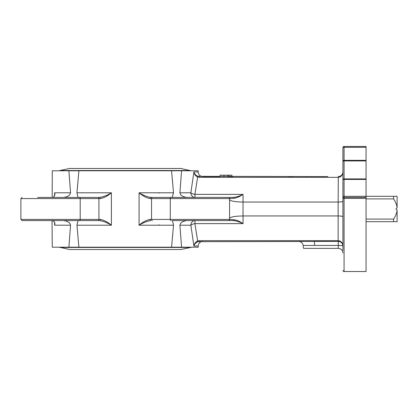 <?xml version="1.0" encoding="UTF-8"?>
<svg xmlns="http://www.w3.org/2000/svg" width="418" height="418" viewBox="0 0 418 418"><rect width="100%" height="100%" fill="white"/><g stroke="black" fill="none" stroke-linecap="round" stroke-linejoin="round"><path stroke-width="0.63" d="M366.069 198.9L393.625 198.9C395.721 202.228 396.875 205.191 397.1 207.788L397.1 196.319L366.069 196.319M366.069 221.681L397.1 221.681L397.1 210.212C396.875 212.809 395.721 215.772 393.625 219.1L393.625 221.681M393.625 219.1L366.069 219.1M393.625 196.319L393.625 198.9M397.1 210.212L395.94 209L397.1 207.788M54.617 225.182L70.553 225.208C70.067 222.632 67.695 221.091 63.442 220.579L63.463 220.579M228.4 220.579A1.16 1.16 0 0 0 229.56 219.419L150.088 219.419C146.363 220.171 142.69 222.099 139.079 225.208L173.517 225.208C173.026 222.632 172.566 221.091 172.138 220.579L233.124 220.579C236.186 220.824 239.498 221.843 243.057 223.63C239.775 221.394 236.729 220.087 233.918 219.711L229.56 219.419L229.56 198.581L233.918 198.289C236.729 197.913 239.775 196.606 243.057 194.37C239.498 196.157 236.186 197.176 233.124 197.421L172.132 197.411M327.858 176.579L197.991 176.318C195.817 175.377 194.454 173.919 193.9 171.95L190.869 192.792L179.907 192.792L181.569 170.79L171.568 170.79L173.517 192.792L139.079 192.792C142.69 195.901 146.363 197.829 150.088 198.581A1.16 0.7 -90 0 1 150.783 197.421L172.138 197.421L173.517 192.792M179.907 192.792C180.393 195.368 182.765 196.909 187.018 197.421M22.06 220.579L20.9 219.419L22.06 220.579L99.672 220.579C103.471 221.179 107.374 222.721 111.381 225.208L111.381 192.792C107.374 195.279 103.471 196.821 99.672 197.421L79.378 197.421A1.16 0.82 90 0 1 80.199 198.581L80.199 219.419L20.9 219.419L20.9 198.581L100.372 198.581C104.098 197.829 107.771 195.901 111.381 192.792L76.943 192.792L78.892 170.79L68.892 170.79L70.553 192.792L54.606 192.792L54.758 194.297C54.983 194.887 54.586 195.76 53.561 196.92L53.561 196.92A1.16 0.737 -124.6 0 0 53.467 197.009M76.943 192.792C77.434 195.368 77.894 196.909 78.323 197.421L99.672 197.421A1.16 0.7 -90 0 1 100.372 198.581M63.442 197.421C67.669 196.93 70.041 195.389 70.553 192.792M54.606 222.595L54.606 225.208C55.155 223.588 54.852 222.23 53.692 221.143L52.036 220.579L52.281 247.21L78.892 247.21L76.943 225.208L111.381 225.208C107.771 222.099 104.098 220.171 100.372 219.419A1.16 0.7 90 0 1 99.672 220.579L88.987 220.579M229.56 218.395C230.339 216.942 234.832 216.127 243.03 215.949L338.146 215.949L338.146 240.658L199.637 240.658L197.657 240.982C195.546 242.069 194.297 243.762 193.9 246.05C194.454 244.081 195.817 242.623 197.991 241.682L338.282 241.421C340.304 241.52 341.736 242.492 342.582 244.331L342.912 246.05C342.629 242.785 341.088 240.982 338.282 240.658L338.115 241.421M229.56 199.605C230.339 201.058 234.832 201.873 243.03 202.051L338.146 202.051L338.141 215.949C341.025 215.986 342.614 216.258 342.912 216.764M338.282 248.37L303.541 248.37L303.16 245.45L338.282 245.45L338.282 248.37C341.088 248.647 342.629 250.194 342.912 253M314.738 245.45L314.205 241.421L338.282 241.421L338.282 245.45A4.629 0.606 180 0 1 342.912 246.05L342.582 244.331M342.912 181.558L342.912 201.236C342.614 201.742 341.025 202.014 338.146 202.051L338.282 177.342C341.088 177.018 342.629 175.215 342.912 171.95C342.629 175.215 341.088 177.018 338.282 177.342L338.282 176.579L338.146 177.342L199.637 177.342L199.6 176.579M342.849 172.707L342.912 171.95C342.629 174.755 341.088 176.297 338.282 176.579M173.517 225.208L171.568 247.21L198.174 247.21L198.174 246.05C198.451 243.239 199.992 241.698 202.808 241.421M181.569 247.21L179.907 225.208L190.869 225.208A4.629 1.583 169.9 0 1 194.903 223.63L195.034 220.579A4.629 4.17 -90 0 0 190.869 225.208L193.9 246.05L198.174 246.05M187.018 220.579C182.786 221.07 180.419 222.611 179.907 225.208M193.9 171.95C194.297 174.238 195.546 175.931 197.657 177.018L198.001 176.323C195.817 175.377 194.454 173.919 193.9 171.95L198.174 171.95L198.174 170.79L181.569 170.79M190.869 192.792A4.629 4.17 -90 0 0 195.034 197.421L194.903 194.37A4.629 1.583 10.1 0 1 190.869 192.792M233.918 219.711A1.16 0.82 -90 0 1 233.124 220.579L212.799 220.579M233.918 198.289A1.16 0.82 -90 0 0 233.124 197.421L150.783 197.421C146.984 196.821 143.087 195.279 139.079 192.792L139.079 225.208C143.087 222.721 146.984 221.179 150.783 220.579A1.16 0.7 90 0 1 150.088 219.419M172.132 197.421L159.154 197.421M76.943 225.208C77.445 222.611 77.9 221.07 78.323 220.579L78.328 220.589M79.378 197.421L37.662 197.421M53.692 196.857A1.16 0.737 -124.6 0 0 53.561 196.92L53.692 196.857C54.852 195.77 55.155 194.412 54.606 192.792L54.758 195.175M171.077 220.579A1.16 0.82 90 0 1 170.262 219.419L170.262 198.581L229.56 198.581A1.16 1.16 0 0 0 228.4 197.421A1.16 1.16 0 0 1 229.56 198.581A1.16 1.16 0 0 0 228.4 197.421M198.174 171.95C198.451 174.761 199.992 176.302 202.808 176.579L220.056 176.579L220.056 175.189L228.871 175.189L228.871 176.579M231.875 176.579L228.986 176.579L228.986 175.189L231.875 175.189L231.875 176.579L232.915 176.579M288.493 176.579L293.123 176.579M243.057 215.949L243.057 223.63L194.903 223.63L197.787 241.75M199.6 241.421L199.637 240.658M366.069 198.383L344.071 198.383L344.071 271.528L366.069 271.528L366.069 197.421L344.071 197.421L344.071 179.426L342.912 179.463L342.912 250.335M342.912 236.442L342.912 228.683M342.912 161.823L342.912 179.463A1.16 0.559 0 0 1 344.071 178.909L344.071 147.335A1.16 0.298 180 0 0 342.912 147.632L342.912 161.823A1.16 0.888 0 0 1 344.071 160.935L366.069 160.935L366.069 146.472L344.071 146.472A1.16 1.16 0 0 0 342.912 147.632M342.912 198.581A1.16 1.16 0 0 1 344.071 197.421L344.071 198.383L342.912 198.581M227.763 176.579L227.763 175.189M305.809 176.579L307.246 176.579M366.069 197.421L366.069 160.935M171.568 170.79L78.892 170.79M78.892 247.21L171.568 247.21M70.553 225.208L68.892 247.21M68.892 170.79L52.281 170.79L52.182 197.416M243.03 215.949L243.03 202.051M243.057 202.051L243.057 194.37L194.903 194.37L197.657 177.018L199.637 177.342M100.372 219.419L80.199 219.419A1.16 0.82 90 0 1 79.378 220.579M98.099 197.421A1.16 0.82 -90 0 1 98.92 198.581L98.92 219.419A1.16 0.82 90 0 1 98.099 220.579M54.606 192.792L54.606 195.405M150.088 198.581L170.262 198.581A1.16 0.82 -90 0 1 171.077 197.421M152.361 220.579A1.16 0.82 90 0 1 151.541 219.419L151.541 198.581A1.16 0.82 -90 0 1 152.361 197.421M338.282 241.421L338.282 240.658M366.069 179.426L344.071 179.426L344.071 178.909L366.069 178.909M342.912 196.345L366.069 196.303M366.069 147.335L344.071 147.335L344.071 146.472M342.912 160.643A1.16 0.298 0 0 1 344.071 160.345L366.069 160.345M224.011 176.579L224.011 175.189M190.65 170.528L59.811 170.528L69.649 168.475L180.806 168.475L191.099 170.79M59.811 247.472L190.65 247.472L180.806 249.525L69.649 249.525L59.361 247.21M159.154 193.121L158.344 192.792M158.344 225.208L159.154 224.879M54.758 223.698L54.758 223.703C54.972 223.008 54.575 222.136 53.561 221.08L52.036 220.579M303.16 245.45C302.632 242.962 301.101 241.62 298.567 241.421M20.9 198.581L22.06 197.421L20.9 198.581M342.912 171.95L342.817 172.88M342.901 245.742L342.912 246.019M344.071 271.528C343.826 271.778 343.439 271.392 342.912 270.368M59.811 170.528L59.361 170.79M191.099 247.21L190.65 247.472"/></g></svg>
